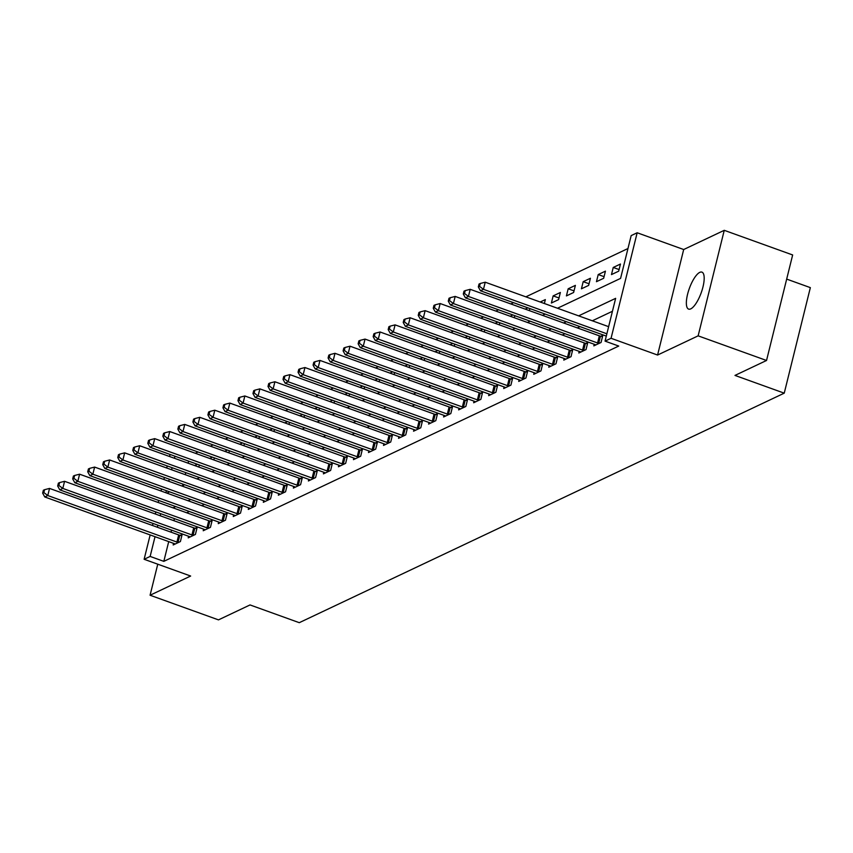 <?xml version="1.0" encoding="UTF-8"?>
<svg xmlns="http://www.w3.org/2000/svg" width="853" height="853" viewBox="0 0 853 853"><rect width="100%" height="100%" fill="white"/><g stroke="black" fill="none" stroke-linecap="round" stroke-linejoin="round"><path stroke-width="1.28" d="M699.78 272.363A19.651 6.312 -70.2 0 0 688.371 291.374A19.651 6.312 -70.2 0 0 688.606 309.106A19.651 6.312 -70.2 0 0 690.749 308.871A19.651 6.312 -70.2 0 0 702.168 289.86A19.651 6.312 -70.2 0 0 701.923 272.128A19.651 6.312 -70.2 0 0 699.78 272.363M557.499 308.242L620.579 278.387L631.167 235.609L637.17 232.762L611.057 338.289L605.054 341.125L615.642 298.347L578.643 315.855M683.69 249.524L657.578 355.04L698.138 335.847L766.538 360.478L792.65 254.962L724.25 230.321L683.69 249.524L637.17 232.762M786.679 279.102L810.35 287.632L784.238 393.158L299.275 622.679L250.025 604.937L218.475 619.875L150.075 595.234L190.645 576.031L144.125 559.28L150.16 534.927M627.968 248.522L525.864 296.844M513.549 302.676L510.84 303.956M498.525 309.788L495.817 311.068M483.502 316.9L480.793 318.18M468.478 324.012L465.77 325.292M453.444 331.124L450.747 332.403M438.421 338.236L435.723 339.515M423.397 345.348L420.7 346.617M408.374 352.449L405.676 353.728M393.35 359.561L390.653 360.84M378.327 366.673L375.629 367.952M363.303 373.785L360.606 375.064M348.28 380.896L345.582 382.176M333.256 388.008L330.559 389.288M318.233 395.12L315.535 396.4M303.21 402.221L300.512 403.501M288.186 409.333L285.488 410.613M273.163 416.445L270.465 417.725M258.139 423.557L255.442 424.837M243.116 430.669L240.418 431.949M228.092 437.781L225.395 439.06M213.069 444.893L210.371 446.172M198.045 452.005L195.348 453.274M698.138 335.847L724.25 230.321M157.762 564.185L150.075 595.234M188.63 461.132L188.118 463.19M185.783 472.626L185.272 474.694M182.937 484.12L182.542 485.709M197.374 464.277L194.676 465.557M198.834 467.06L199.346 464.992M212.397 457.165L209.699 458.445M213.858 459.948L214.37 457.88M227.42 450.053L224.723 451.333M228.881 452.836L229.393 450.768M242.444 442.952L239.746 444.232M243.905 445.724L244.416 443.656M257.467 435.84L254.77 437.12M258.928 438.613L259.44 436.544M272.491 428.728L269.793 430.008M273.952 431.501L274.463 429.432M287.514 421.617L284.817 422.896M288.975 424.389L289.487 422.32M302.538 414.505L299.84 415.784M303.999 417.277L304.51 415.219M317.561 407.393L314.864 408.672M319.022 410.176L319.534 408.107M332.585 400.281L329.887 401.56M334.045 403.064L334.557 400.995M347.608 393.169L344.911 394.449M349.069 395.952L349.581 393.883M362.632 386.068L359.934 387.347M364.092 388.84L364.604 386.772M377.655 378.956L374.957 380.235M379.116 381.728L379.628 379.66M392.679 371.844L389.981 373.124M394.139 374.616L394.651 372.548M407.702 364.732L405.004 366.012M409.163 367.504L409.675 365.436M422.725 357.62L420.028 358.9M424.186 360.403L424.698 358.335M437.749 350.508L435.051 351.788M439.21 353.291L439.721 351.223M452.772 343.396L450.075 344.676M454.233 346.179L454.745 344.111M467.796 336.295L465.098 337.564M469.257 339.067L469.768 336.999M482.819 329.183L480.122 330.463M484.28 331.956L484.792 329.887M497.843 322.071L495.145 323.351M499.304 324.844L499.815 322.775M512.866 314.96L510.169 316.239M514.327 317.732L514.839 315.663M527.89 307.848L525.192 309.127M529.35 310.62L529.862 308.562M544.374 303.519L545.344 299.595L540.216 302.015M551.39 303.018L558.598 299.606L560.368 292.483L553.149 295.895L551.39 303.018M566.413 295.916L573.621 292.494L575.391 285.371L568.173 288.783L566.413 295.916M581.437 288.804L588.645 285.392L590.415 278.259L583.196 281.671L581.437 288.804M596.46 281.693L603.668 278.281L605.438 271.147L598.22 274.559L596.46 281.693M611.484 274.581L618.692 271.169L620.462 264.035L613.243 267.447L611.484 274.581M168.713 541.612L163.819 561.359L618.734 346.062L605.054 341.125M612.443 311.27L592.323 320.792M579.997 326.624L577.3 327.893M564.974 333.726L562.276 335.005M549.95 340.837L547.253 342.117M534.927 347.949L532.229 349.229M519.904 355.061L517.206 356.341M504.88 362.173L502.182 363.453M489.857 369.285L487.159 370.565M474.833 376.397L472.135 377.676M459.81 383.498L457.112 384.778M444.786 390.61L442.089 391.89M429.763 397.722L427.065 399.001M414.739 404.834L412.042 406.113M399.716 411.946L397.018 413.225M384.692 419.058L381.995 420.337M369.669 426.169L366.971 427.449M354.645 433.281L351.948 434.55M339.622 440.383L336.924 441.662M324.598 447.494L321.901 448.774M309.575 454.606L306.877 455.886M294.552 461.718L291.854 462.998M279.528 468.83L276.83 470.11M264.505 475.942L261.807 477.222M249.481 483.054L246.784 484.333M234.458 490.155L231.76 491.435M219.434 497.267L216.737 498.547M204.411 504.379L201.713 505.658M189.387 511.491L186.69 512.77M174.396 518.613L173.884 520.682M171.549 530.108L171.037 532.176M173.575 543.361L173.18 544.971L180.388 541.559L182.158 534.426L180.207 535.353M188.598 536.249L188.204 537.859L195.412 534.447L197.182 527.314L195.23 528.242M203.622 529.137L203.227 530.747L210.435 527.335L212.205 520.213L210.254 521.13M218.645 522.036L218.251 523.646L225.459 520.223L227.229 513.101L225.277 514.028M233.669 514.924L233.274 516.534L240.482 513.122L242.252 505.989L240.301 506.917M248.692 507.812L248.298 509.422L255.505 506.01L257.275 498.877L255.324 499.805M263.716 500.7L263.321 502.31L270.529 498.898L272.299 491.765L270.348 492.693M278.739 493.588L278.345 495.198L285.552 491.786L287.322 484.653L285.371 485.581M293.763 486.477L293.368 488.087L300.576 484.675L302.346 477.541L300.395 478.469M308.786 479.365L308.391 480.975L315.599 477.563L317.369 470.44L315.418 471.357M323.809 472.253L323.415 473.863L330.623 470.451L332.393 463.328L330.442 464.245M338.833 465.152L338.438 466.762L345.646 463.339L347.416 456.216L345.465 457.144M353.856 458.04L353.462 459.65L360.67 456.238L362.44 449.104L360.488 450.032M368.88 450.928L368.485 452.538L375.693 449.126L377.463 441.993L375.512 442.92M383.903 443.816L383.509 445.426L390.717 442.014L392.487 434.881L390.535 435.808M398.937 436.704L398.532 438.314L405.74 434.902L407.51 427.769L405.559 428.696M413.961 429.592L413.556 431.202L420.764 427.79L422.534 420.657L420.582 421.585M428.984 422.48L428.579 424.09L435.787 420.678L437.557 413.556L435.606 414.473M444.008 415.379L443.603 416.978L450.81 413.566L452.58 406.444L450.629 407.361M459.031 408.267L458.626 409.877L465.834 406.465L467.604 399.332L465.653 400.26M474.055 401.155L473.65 402.765L480.857 399.353L482.627 392.22L480.676 393.148M489.078 394.043L488.673 395.653L495.881 392.241L497.651 385.108L495.7 386.036M504.102 386.931L503.696 388.541L510.904 385.129L512.674 377.996L510.723 378.924M519.125 379.82L518.72 381.43L525.928 378.018L527.698 370.884L525.747 371.812M534.149 372.708L533.743 374.318L540.951 370.906L542.721 363.783L540.77 364.7M549.172 365.596L548.767 367.206L555.975 363.794L557.745 356.671L555.793 357.588M564.196 358.495L563.79 360.105L570.998 356.682L572.768 349.559L570.817 350.487M579.219 351.383L578.814 352.993L586.022 349.581L587.792 342.448L585.84 343.375M594.242 344.271L593.837 345.881L601.045 342.469L602.815 335.336L600.864 336.263M657.578 355.04L611.057 338.289M163.819 561.359L150.139 556.433L144.125 559.28M766.538 360.478L734.987 375.416L784.238 393.158M166.889 493.119L169.587 491.84M181.913 486.007L184.611 484.728M196.936 478.896L199.634 477.616M211.96 471.784L214.657 470.504M226.983 464.672L229.681 463.392M242.007 457.56L244.704 456.28M257.03 450.448L259.728 449.168M272.054 443.347L274.751 442.067M287.077 436.235L289.775 434.955M302.101 429.123L304.798 427.843M317.124 422.011L319.822 420.732M332.148 414.899L334.845 413.62M347.171 407.787L349.869 406.508M362.194 400.675L364.892 399.396M377.218 393.564L379.916 392.295M392.241 386.462L394.939 385.183M407.265 379.35L409.962 378.071M422.288 372.239L424.986 370.959M437.312 365.127L440.009 363.847M452.335 358.015L455.033 356.735M467.359 350.903L470.056 349.623M482.382 343.791L485.08 342.511M497.406 336.69L500.103 335.41M512.429 329.578L515.127 328.298M527.453 322.466L530.15 321.186M542.476 315.354L545.174 314.075M174.95 456.195L174.438 458.264M172.103 467.7L171.592 469.768M169.257 479.194L168.745 481.263M166.41 490.688L165.898 492.757M152.495 525.501L153.007 523.433M155.331 513.996L155.843 511.928M158.178 502.502L158.69 500.434M161.025 491.008L161.537 488.94M163.872 479.503L164.384 477.435M166.719 468.009L167.231 465.941M169.566 456.515L170.078 454.446M160.716 513.687L160.204 515.756M157.869 525.181L157.357 527.25M155.033 536.676L150.139 556.433M566.317 321.688L563.62 322.967M551.294 328.8L548.596 330.079M536.27 335.911L533.573 337.191M521.247 343.023L518.549 344.303M506.224 350.135L503.526 351.415M491.2 357.247L488.502 358.527M476.177 364.359L473.479 365.638M461.153 371.46L458.456 372.74M446.13 378.572L443.432 379.852M431.106 385.684L428.409 386.963M416.083 392.796L413.385 394.075M401.059 399.908L398.362 401.187M386.036 407.02L383.338 408.299M371.012 414.131L368.315 415.411M355.989 421.243L353.291 422.512M340.965 428.345L338.268 429.624M325.942 435.456L323.244 436.736M310.918 442.568L308.221 443.848M295.895 449.68L293.197 450.96M280.872 456.792L278.174 458.072M265.848 463.904L263.15 465.184M250.825 471.016L248.127 472.295M235.801 478.117L233.104 479.397M220.778 485.229L218.08 486.509M205.754 492.341L203.057 493.62M190.731 499.453L188.033 500.732M175.707 506.565L173.01 507.844M619.097 269.559L613.243 267.447M604.073 276.671L598.22 274.559M589.05 283.772L583.196 281.671M574.026 290.884L568.173 288.783M559.003 297.996L553.149 295.895M176.923 542.06L178.682 534.927L49.549 488.417L47.779 495.54L176.923 542.06A3.071 0.896 -166.1 0 0 178.032 542.391L178.437 542.487M43.855 492.554L44.559 489.697L43.354 490.262L42.65 493.119L43.855 492.554L47.779 495.54L44.772 496.968L173.916 543.489A3.071 0.896 -166.1 0 1 174.854 543.894L175.132 544.043M178.682 534.927A3.071 0.896 -166.1 0 0 179.791 535.257L181.838 535.737M49.549 488.417L44.559 489.697M42.65 493.119L44.772 496.968M191.946 534.948L193.706 527.826L64.572 481.305L62.802 488.428L191.946 534.948A3.071 0.896 -166.1 0 0 193.055 535.279L193.46 535.375M58.878 485.442L59.582 482.585L58.377 483.161L57.673 486.007L58.878 485.442L62.802 488.428L59.795 489.857L188.939 536.377A3.071 0.896 -166.1 0 1 189.878 536.782L190.155 536.932M193.706 527.826A3.071 0.896 -166.1 0 0 194.815 528.146L196.862 528.625M64.572 481.305L59.582 482.585M57.673 486.007L59.795 489.857M206.97 527.836L208.729 520.714L79.596 474.193L77.826 481.327L206.97 527.836A3.071 0.896 -166.1 0 0 208.079 528.167L208.484 528.263M73.902 478.33L74.606 475.473L73.401 476.049L72.697 478.896L73.902 478.33L77.826 481.327L74.819 482.745L203.963 529.265A3.071 0.896 -166.1 0 1 204.901 529.67L205.178 529.83M208.729 520.714A3.071 0.896 -166.1 0 0 209.838 521.034L211.885 521.514M79.596 474.193L74.606 475.473M72.697 478.896L74.819 482.745M221.993 520.735L223.753 513.602L94.619 467.081L92.849 474.215L221.993 520.735A3.071 0.896 -166.1 0 0 223.102 521.055L223.507 521.151M88.925 471.219L89.629 468.361L88.424 468.937L87.72 471.784L88.925 471.219L92.849 474.215L89.842 475.633L218.986 522.153A3.071 0.896 -166.1 0 1 219.925 522.558L220.202 522.718M223.753 513.602A3.071 0.896 -166.1 0 0 224.861 513.933L226.909 514.402M94.619 467.081L89.629 468.361M87.72 471.784L89.842 475.633M237.017 513.623L238.776 506.49L109.642 459.97L107.873 467.103L237.017 513.623A3.071 0.896 -166.1 0 0 238.126 513.943L238.531 514.039M103.949 464.107L104.652 461.26L103.448 461.825L102.744 464.672L103.949 464.107L107.873 467.103L104.866 468.521L234.01 515.041A3.071 0.896 -166.1 0 1 234.948 515.447L235.225 515.607M238.776 506.49A3.071 0.896 -166.1 0 0 239.885 506.821L241.932 507.3M109.642 459.97L104.652 461.26M102.744 464.672L104.866 468.521M252.04 506.511L253.799 499.378L124.666 452.858L122.896 459.991L252.04 506.511A3.071 0.896 -166.1 0 0 253.149 506.831L253.554 506.927M118.972 456.995L119.676 454.148L118.471 454.713L117.767 457.571L118.972 456.995L122.896 459.991L119.889 461.409L249.033 507.93A3.071 0.896 -166.1 0 1 249.972 508.345L250.249 508.495M253.799 499.378A3.071 0.896 -166.1 0 0 254.908 499.709L256.956 500.189M124.666 452.858L119.676 454.148M117.767 457.571L119.889 461.409M267.064 499.4L268.823 492.266L139.689 445.746L137.919 452.879L267.064 499.4A3.071 0.896 -166.1 0 0 268.173 499.73L268.578 499.826M133.996 449.883L134.699 447.036L133.494 447.601L132.791 450.459L133.996 449.883L137.919 452.879L134.913 454.297L264.057 500.818A3.071 0.896 -166.1 0 1 264.995 501.233L265.272 501.383M268.823 492.266A3.071 0.896 -166.1 0 0 269.932 492.597L271.979 493.077M139.689 445.746L134.699 447.036M132.791 450.459L134.913 454.297M282.087 492.288L283.846 485.154L154.713 438.645L152.943 445.767L282.087 492.288A3.071 0.896 -166.1 0 0 283.196 492.618L283.601 492.714M149.019 442.782L149.723 439.924L148.518 440.489L147.814 443.347L149.019 442.782L152.943 445.767L149.936 447.196L279.08 493.706A3.071 0.896 -166.1 0 1 280.019 494.122L280.296 494.271M283.846 485.154A3.071 0.896 -166.1 0 0 284.955 485.485L287.003 485.965M154.713 438.645L149.723 439.924M147.814 443.347L149.936 447.196M297.111 485.176L298.87 478.053L169.736 431.533L167.966 438.655L297.111 485.176A3.071 0.896 -166.1 0 0 298.219 485.506L298.625 485.602M164.043 435.67L164.746 432.812L163.541 433.388L162.838 436.235L164.043 435.67L167.966 438.655L164.96 440.084L294.104 486.605A3.071 0.896 -166.1 0 1 295.042 487.01L295.319 487.159M298.87 478.053A3.071 0.896 -166.1 0 0 299.979 478.373L302.026 478.853M169.736 431.533L164.746 432.812M162.838 436.235L164.96 440.084M312.134 478.064L313.893 470.941L184.76 424.421L182.99 431.554L312.134 478.064A3.071 0.896 -166.1 0 0 313.243 478.394L313.648 478.49M179.066 428.558L179.77 425.7L178.565 426.276L177.861 429.123L179.066 428.558L182.99 431.554L179.983 432.972L309.127 479.493A3.071 0.896 -166.1 0 1 310.065 479.898L310.343 480.058M313.893 470.941A3.071 0.896 -166.1 0 0 315.002 471.261L317.049 471.741M184.76 424.421L179.77 425.7M177.861 429.123L179.983 432.972M327.157 470.952L328.917 463.829L199.783 417.309L198.013 424.442L327.157 470.952A3.071 0.896 -166.1 0 0 328.266 471.282L328.672 471.378M194.089 421.446L194.793 418.588L193.588 419.164L192.885 422.011L194.089 421.446L198.013 424.442L195.006 425.86L324.151 472.381A3.071 0.896 -166.1 0 1 325.089 472.786L325.366 472.946M328.917 463.829A3.071 0.896 -166.1 0 0 330.026 464.149L332.073 464.629M199.783 417.309L194.793 418.588M192.885 422.011L195.006 425.86M342.181 463.851L343.94 456.718L214.807 410.197L213.037 417.33L342.181 463.851A3.071 0.896 -166.1 0 0 343.29 464.171L343.695 464.267M209.113 414.334L209.817 411.487L208.612 412.052L207.908 414.899L209.113 414.334L213.037 417.33L210.03 418.748L339.174 465.269A3.071 0.896 -166.1 0 1 340.112 465.674L340.39 465.834M343.94 456.718A3.071 0.896 -166.1 0 0 345.049 457.048L347.096 457.528M214.807 410.197L209.817 411.487M207.908 414.899L210.03 418.748M357.204 456.739L358.964 449.606L229.83 403.085L228.06 410.218L357.204 456.739A3.071 0.896 -166.1 0 0 358.313 457.059L358.718 457.155M224.136 407.222L224.84 404.375L223.635 404.94L222.932 407.798L224.136 407.222L228.06 410.218L225.053 411.636L354.198 458.157A3.071 0.896 -166.1 0 1 355.136 458.562L355.413 458.722M358.964 449.606A3.071 0.896 -166.1 0 0 360.073 449.936L362.12 450.416M229.83 403.085L224.84 404.375M222.932 407.798L225.053 411.636M372.228 449.627L373.987 442.494L244.854 395.973L243.084 403.106L372.228 449.627A3.071 0.896 -166.1 0 0 373.337 449.957L373.742 450.053M239.16 400.11L239.864 397.263L238.659 397.829L237.955 400.686L239.16 400.11L243.084 403.106L240.077 404.525L369.221 451.045A3.071 0.896 -166.1 0 1 370.159 451.461L370.447 451.61M373.987 442.494A3.071 0.896 -166.1 0 0 375.096 442.824L377.143 443.304M244.854 395.973L239.864 397.263M237.955 400.686L240.077 404.525M387.251 442.515L389.011 435.382L259.877 388.872L258.107 395.995L387.251 442.515A3.071 0.896 -166.1 0 0 388.36 442.846L388.765 442.942M254.183 392.998L254.887 390.152L253.682 390.717L252.978 393.574L254.183 392.998L258.107 395.995L255.1 397.423L384.245 443.933A3.071 0.896 -166.1 0 1 385.183 444.349L385.471 444.498M389.011 435.382A3.071 0.896 -166.1 0 0 390.12 435.712L392.167 436.192M259.877 388.872L254.887 390.152M252.978 393.574L255.1 397.423M402.275 435.403L404.034 428.27L274.901 381.76L273.131 388.883L402.275 435.403A3.071 0.896 -166.1 0 0 403.384 435.734L403.789 435.83M269.207 385.897L269.911 383.04L268.706 383.605L268.002 386.462L269.207 385.897L273.131 388.883L270.124 390.311L399.268 436.832A3.071 0.896 -166.1 0 1 400.206 437.237L400.494 437.386M404.034 428.27A3.071 0.896 -166.1 0 0 405.143 428.601L407.19 429.08M274.901 381.76L269.911 383.04M268.002 386.462L270.124 390.311M417.298 428.291L419.058 421.169L289.924 374.648L288.154 381.771L417.298 428.291A3.071 0.896 -166.1 0 0 418.407 428.622L418.812 428.718M284.23 378.785L284.934 375.928L283.729 376.504L283.025 379.35L284.23 378.785L288.154 381.771L285.147 383.2L414.291 429.72A3.071 0.896 -166.1 0 1 415.23 430.125L415.518 430.275M419.058 421.169A3.071 0.896 -166.1 0 0 420.166 421.489L422.214 421.968M289.924 374.648L284.934 375.928M283.025 379.35L285.147 383.2M432.322 421.179L434.081 414.057L304.947 367.536L303.178 374.67L432.322 421.179A3.071 0.896 -166.1 0 0 433.431 421.51L433.836 421.606M299.254 371.673L299.957 368.816L298.753 369.392L298.049 372.239L299.254 371.673L303.178 374.67L300.171 376.088L429.315 422.608A3.071 0.896 -166.1 0 1 430.253 423.013L430.541 423.173M434.081 414.057A3.071 0.896 -166.1 0 0 435.19 414.377L437.237 414.857M304.947 367.536L299.957 368.816M298.049 372.239L300.171 376.088M447.345 414.078L449.104 406.945L319.971 360.424L318.201 367.558L447.345 414.078A3.071 0.896 -166.1 0 0 448.454 414.398L448.859 414.494M314.277 364.562L314.981 361.704L313.776 362.28L313.072 365.127L314.277 364.562L318.201 367.558L315.194 368.976L444.338 415.496A3.071 0.896 -166.1 0 1 445.277 415.901L445.565 416.061M449.104 406.945A3.071 0.896 -166.1 0 0 450.213 407.276L452.261 407.745M319.971 360.424L314.981 361.704M313.072 365.127L315.194 368.976M462.369 406.966L464.128 399.833L334.994 353.313L333.224 360.446L462.369 406.966A3.071 0.896 -166.1 0 0 463.478 407.286L463.883 407.382M329.301 357.45L330.004 354.603L328.8 355.168L328.096 358.015L329.301 357.45L333.224 360.446L330.218 361.864L459.362 408.384A3.071 0.896 -166.1 0 1 460.3 408.79L460.588 408.95M464.128 399.833A3.071 0.896 -166.1 0 0 465.237 400.164L467.284 400.643M334.994 353.313L330.004 354.603M328.096 358.015L330.218 361.864M477.392 399.854L479.151 392.721L350.018 346.201L348.248 353.334L477.392 399.854A3.071 0.896 -166.1 0 0 478.501 400.174L478.906 400.27M344.324 350.338L345.028 347.491L343.823 348.056L343.119 350.914L344.324 350.338L348.248 353.334L345.241 354.752L474.385 401.273A3.071 0.896 -166.1 0 1 475.324 401.688L475.611 401.838M479.151 392.721A3.071 0.896 -166.1 0 0 480.26 393.052L482.308 393.532M350.018 346.201L345.028 347.491M343.119 350.914L345.241 354.752M492.416 392.743L494.175 385.609L365.041 339.089L363.271 346.222L492.416 392.743A3.071 0.896 -166.1 0 0 493.524 393.073L493.93 393.169M359.348 343.226L360.051 340.379L358.846 340.944L358.143 343.802L359.348 343.226L363.271 346.222L360.265 347.64L489.409 394.161A3.071 0.896 -166.1 0 1 490.347 394.576L490.635 394.726M494.175 385.609A3.071 0.896 -166.1 0 0 495.284 385.94L497.331 386.42M365.041 339.089L360.051 340.379M358.143 343.802L360.265 347.64M507.439 385.631L509.198 378.497L380.065 331.988L378.295 339.11L507.439 385.631A3.071 0.896 -166.1 0 0 508.548 385.961L508.953 386.057M374.371 336.114L375.075 333.267L373.87 333.832L373.166 336.69L374.371 336.114L378.295 339.11L375.288 340.539L504.432 387.049A3.071 0.896 -166.1 0 1 505.371 387.465L505.658 387.614M509.198 378.497A3.071 0.896 -166.1 0 0 510.307 378.828L512.354 379.308M380.065 331.988L375.075 333.267M373.166 336.69L375.288 340.539M522.462 378.519L524.222 371.396L395.088 324.876L393.318 331.998L522.462 378.519A3.071 0.896 -166.1 0 0 523.571 378.849L523.977 378.945M389.394 329.013L390.098 326.155L388.893 326.72L388.19 329.578L389.394 329.013L393.318 331.998L390.311 333.427L519.456 379.948A3.071 0.896 -166.1 0 1 520.394 380.353L520.682 380.502M524.222 371.396A3.071 0.896 -166.1 0 0 525.331 371.716L527.378 372.196M395.088 324.876L390.098 326.155M388.19 329.578L390.311 333.427M537.486 371.407L539.245 364.284L410.112 317.764L408.342 324.897L537.486 371.407A3.071 0.896 -166.1 0 0 538.595 371.737L539 371.833M404.418 321.901L405.122 319.043L403.917 319.619L403.213 322.466L404.418 321.901L408.342 324.897L405.335 326.315L534.479 372.836A3.071 0.896 -166.1 0 1 535.417 373.241L535.705 373.401M539.245 364.284A3.071 0.896 -166.1 0 0 540.354 364.604L542.401 365.084M410.112 317.764L405.122 319.043M403.213 322.466L405.335 326.315M552.509 364.295L554.269 357.172L425.135 310.652L423.365 317.785L552.509 364.295A3.071 0.896 -166.1 0 0 553.618 364.626L554.024 364.721M419.441 314.789L420.145 311.931L418.94 312.507L418.237 315.354L419.441 314.789L423.365 317.785L420.358 319.203L549.503 365.724A3.071 0.896 -166.1 0 1 550.441 366.129L550.729 366.289M554.269 357.172A3.071 0.896 -166.1 0 0 555.378 357.492L557.425 357.972M425.135 310.652L420.145 311.931M418.237 315.354L420.358 319.203M567.533 357.194L569.292 350.061L440.159 303.54L438.389 310.673L567.533 357.194A3.071 0.896 -166.1 0 0 568.642 357.514L569.047 357.61M434.465 307.677L435.169 304.83L433.964 305.395L433.26 308.242L434.465 307.677L438.389 310.673L435.382 312.091L564.526 358.612A3.071 0.896 -166.1 0 1 565.464 359.017L565.752 359.177M569.292 350.061A3.071 0.896 -166.1 0 0 570.401 350.391L572.448 350.871M440.159 303.54L435.169 304.83M433.26 308.242L435.382 312.091M582.556 350.082L584.316 342.949L455.182 296.428L453.412 303.561L582.556 350.082A3.071 0.896 -166.1 0 0 583.665 350.402L584.07 350.498M449.488 300.565L450.192 297.718L448.987 298.283L448.283 301.141L449.488 300.565L453.412 303.561L450.405 304.979L579.55 351.5A3.071 0.896 -166.1 0 1 580.488 351.905L580.776 352.065M584.316 342.949A3.071 0.896 -166.1 0 0 585.425 343.279L587.472 343.759M455.182 296.428L450.192 297.718M448.283 301.141L450.405 304.979M597.58 342.97L599.339 335.837L470.206 289.316L468.436 296.449L597.58 342.97A3.071 0.896 -166.1 0 0 598.689 343.301L599.094 343.396M464.512 293.453L465.216 290.606L464.011 291.172L463.307 294.029L464.512 293.453L468.436 296.449L465.429 297.868L594.573 344.388A3.071 0.896 -166.1 0 1 595.511 344.804L595.799 344.953M599.339 335.837A3.071 0.896 -166.1 0 0 600.448 336.167L602.495 336.647M470.206 289.316L465.216 290.606M463.307 294.029L465.429 297.868M608.626 326.667L485.229 282.204L483.459 289.338L606.867 333.79M479.535 286.341L480.239 283.495L479.034 284.06L478.33 286.917L479.535 286.341L483.459 289.338L480.452 290.766L606.302 336.093M485.229 282.204L480.239 283.495M478.33 286.917L480.452 290.766M178.032 542.391L179.791 535.257M193.055 535.279L194.815 528.146M208.079 528.167L209.838 521.034M223.102 521.055L224.861 513.933M238.126 513.943L239.885 506.821M253.149 506.831L254.908 499.709M268.173 499.73L269.932 492.597M283.196 492.618L284.955 485.485M298.219 485.506L299.979 478.373M313.243 478.394L315.002 471.261M328.266 471.282L330.026 464.149M343.29 464.171L345.049 457.048M358.313 457.059L360.073 449.936M373.337 449.957L375.096 442.824M388.36 442.846L390.12 435.712M403.384 435.734L405.143 428.601M418.407 428.622L420.166 421.489M433.431 421.51L435.19 414.377M448.454 414.398L450.213 407.276M463.478 407.286L465.237 400.164M478.501 400.174L480.26 393.052M493.524 393.073L495.284 385.94M508.548 385.961L510.307 378.828M523.571 378.849L525.331 371.716M538.595 371.737L540.354 364.604M553.618 364.626L555.378 357.492M568.642 357.514L570.401 350.391M583.665 350.402L585.425 343.279M598.689 343.301L600.448 336.167"/></g></svg>
